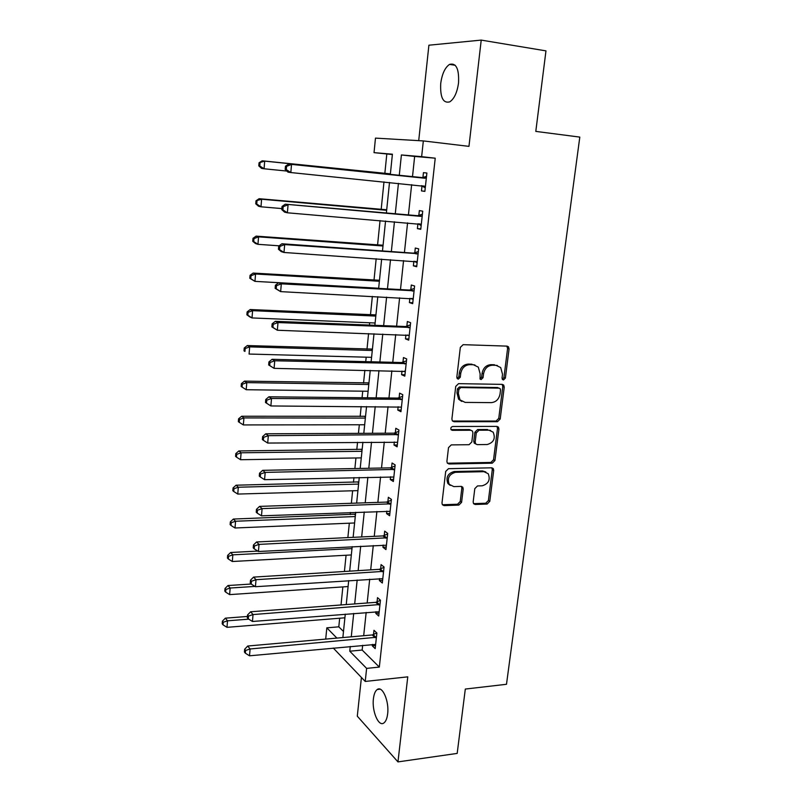 <?xml version="1.0" encoding="UTF-8"?>
<svg xmlns="http://www.w3.org/2000/svg" width="802" height="802" viewBox="0 0 802 802"><rect width="100%" height="100%" fill="white"/><g stroke="black" fill="none" stroke-linecap="round" stroke-linejoin="round"><path stroke-width="1.2" d="M503.476 379.958L505.38 378.083L509.07 348.96L508.458 346.795L507.024 346.123L463.155 344.67L460.328 347.396L456.829 377.151L457.2 378.574L458.333 379.135L460.288 377.221L460.749 373.391C461.872 367.988 464.859 365.08 469.701 364.659L473.38 364.75L478.323 367.136L480.127 373.792L480.047 379.025L481.12 379.546L483.055 377.652L483.526 373.862C484.649 368.519 487.596 365.642 492.348 365.221L495.957 365.311L500.689 367.547L502.523 374.263L502.052 378.013L502.443 379.466L503.476 379.958M502.343 379.346L503.927 377.501L507.596 348.449L506.814 346.123M457.16 378.534L458.904 376.629L459.356 372.81L460.749 373.391M479.977 378.945L481.631 377.07L482.092 373.291L483.526 373.862M387.647 713.85C389.331 701.229 382.384 685.329 377.231 689.519C375.256 690.963 373.983 694.051 373.421 698.753C371.767 711.083 378.534 727.143 383.847 722.983C385.802 721.559 387.065 718.512 387.647 713.85M458.543 82.897C459.175 68.802 456.168 62.636 449.531 64.401C444.97 67.569 442.032 73.934 440.719 83.508C440.087 97.463 443.105 103.578 449.782 101.854C454.253 98.796 457.18 92.471 458.543 82.897M473.16 501.942L473.561 503.686L475.205 504.488L487.115 504.057L489.781 501.36L493.701 470.403L493.26 468.568L491.676 467.817L448.468 468.689L445.701 471.436L441.982 503.034L442.363 504.749L444.107 505.611L458.854 505.08L461.581 502.353L463.205 488.979L462.794 487.215L461.12 486.393L453.812 486.603L449.24 484.348C447.015 478.182 449.11 474.162 455.516 472.298L483.947 471.676L488.217 473.711C490.563 479.807 488.558 483.837 482.182 485.801L477.501 485.932L474.804 488.649L473.16 501.942M362.664 645.299L362.163 650.041L379.326 667.084L366.624 668.387L365.231 681.439L333.261 648.036M392.368 154.545L374.033 152.641L375.476 138.114L423.336 140.921L468.959 146.365L481.22 40.1L545.972 50.877L535.796 131.398L579.806 137.102L506.493 684.286L465.31 689.058L457.18 753.409L397.962 761.9L407.767 676.848L365.231 681.439M423.336 140.921L421.641 156.661L401.401 154.956L399.256 175.538M379.326 667.084L435.225 158.195L421.641 156.661M497.491 421.702L500.197 419.015L504.237 387.135L503.686 385.07L502.202 384.369L458.533 383.657L455.736 386.394L451.897 418.965L452.368 420.89L454.032 421.712L497.491 421.702L496.067 421.04L498.764 418.363L502.784 386.534L502.132 384.369M498.934 429.08L494.954 460.498L492.268 463.185L449.03 463.977L447.326 463.135L446.904 461.32L448.508 447.636L451.285 444.889L469.06 444.709L471.807 441.992L472.909 432.95L472.428 431.035L470.824 430.253L452.278 430.323L451.105 429.742C450.453 428.078 450.995 426.995 452.729 426.504L496.899 426.403L498.433 427.135L498.934 429.08L497.501 428.398L493.541 459.757L494.954 460.498M361.421 677.469L357.291 716.176L397.962 761.9M481.22 40.1L428.9 45.203L418.714 140.651M435.225 158.195L414.644 156.44L412.469 176.911M411.637 184.671L408.418 214.956M407.576 222.876L404.429 252.51M403.566 260.59L400.489 289.572M399.607 297.823L396.599 326.173M395.707 334.574L392.759 362.314M391.847 370.855L388.96 397.993M388.038 406.684L385.211 433.23M384.278 442.052L381.511 468.027M380.559 476.989L377.862 502.393M376.9 511.486L374.253 536.337M373.271 545.561L370.684 569.861M369.692 579.214L367.166 602.994M366.163 612.457L363.687 635.715M422.002 185.974L421.471 190.916L424.88 191.397L426.885 173.021L423.446 172.651L422.915 177.613M421.17 225.593L417.932 223.748L417.391 228.62L420.759 229.312L422.734 211.177L419.346 210.585L418.814 215.487M413.862 261.292L413.371 265.843L416.699 266.735L418.644 248.831L415.296 248.039L414.774 252.871M409.852 298.354L409.401 302.585L412.679 303.677L414.604 286.003L411.296 285.011L410.784 289.783M405.902 334.945L405.481 338.865L408.719 340.148L410.614 322.695L407.356 321.512L406.845 326.224M401.992 371.075L401.601 374.694L404.799 376.158L406.674 358.935L403.456 357.552L402.955 362.213M398.143 406.744L397.782 410.073L400.94 411.717L402.784 394.704L399.607 393.14L399.115 397.742M394.333 441.972L394.003 445.01L397.12 446.834L398.945 430.032L395.807 428.288L395.316 432.829M390.574 476.759L390.273 479.516L393.351 481.511L395.155 464.919L392.058 463.005L391.577 467.486M386.855 511.115L386.584 513.591L389.622 515.756L391.406 499.375L388.348 497.29L387.867 501.721M383.186 545.049L382.945 547.255L385.952 549.591L387.707 533.4L384.689 531.155L384.218 535.525M379.567 578.563L379.356 580.518L382.313 583.004L384.058 567.014L381.07 564.608L380.609 568.929M375.988 611.685L375.797 613.37L378.724 616.016L380.449 600.227L377.501 597.65L377.04 601.921M372.449 644.397L372.288 645.841L375.186 648.638L376.88 633.029L373.973 630.302L373.511 634.522M386.805 154.064L384.83 173.533M383.978 181.894L381.171 209.522M380.058 220.57L377.562 245.071M376.178 258.735L374.003 280.189M372.359 296.399L370.474 314.885M369.672 322.775L369.441 325.091M368.579 333.582L366.995 349.161M366.183 357.191L365.732 361.642M364.85 370.283L363.557 383.035M362.735 391.186L362.063 397.722M361.171 406.514L360.158 416.499M359.316 424.779L358.444 433.361M357.542 442.283L356.8 449.571M355.948 457.972L354.875 468.538M353.953 477.601L353.481 482.263M352.619 490.774L351.346 503.285M350.414 512.478L350.203 514.573M349.331 523.195L347.868 537.601M346.073 555.245L344.419 571.485M342.855 586.914L341.02 604.959M339.677 618.222L338.805 626.823L343.487 631.475M325.702 639.094L326.825 627.836L336.9 638.101M338.805 626.823L326.825 627.836M350.263 646.452L349.772 651.214L366.624 668.387M398.444 183.347L395.276 213.803M394.444 221.773L391.346 251.577M390.504 259.708L387.466 288.85M386.604 297.141L383.637 325.652M382.765 334.103L379.857 361.993M378.965 370.584L376.128 397.862M375.216 406.604L372.439 433.291M371.516 442.163L368.8 468.268M367.867 477.28L365.211 502.814M364.258 511.967L361.662 536.939M360.689 546.212L358.153 570.643M357.171 580.036L354.685 603.926M353.702 613.45L351.266 636.818M390.313 174.615L392.409 154.195L374.033 152.641M342.865 637.57L345.271 614.121M346.243 604.568L348.7 580.588M349.672 571.164L352.178 546.653M353.131 537.35L355.707 512.288M356.649 503.105L359.266 477.481M360.198 468.438L362.885 442.243M363.797 433.331L366.544 406.544M367.436 397.782L370.243 370.394M371.125 361.772L374.003 333.782M374.865 325.301L377.802 296.69M378.654 288.359L381.652 259.106M382.484 250.936L385.551 221.031M386.374 213.031L389.511 182.445M414.644 156.44L401.401 154.956M362.163 650.041L349.772 651.214M421.471 190.916L424.9 191.257M417.391 228.62L420.809 228.901M413.371 265.843L416.769 266.063M409.401 302.585L412.779 302.755M405.481 338.865L408.84 338.985M401.601 374.694L404.95 374.755M397.782 410.073L401.11 410.083M394.003 445.01L397.321 444.97M390.273 479.516L393.571 479.436M386.584 513.591L389.872 513.47M382.945 547.255L386.223 547.084M379.356 580.518L382.614 580.297M375.797 613.37L379.045 613.119M372.288 645.841L375.516 645.54M497.36 365.491L495.957 365.311M482.092 373.291C483.225 367.958 486.162 365.08 490.904 364.669L494.513 364.76M474.934 364.97L473.38 364.75M459.356 372.81C460.478 367.426 463.456 364.519 468.288 364.098L471.967 364.198M452.488 421.03L496.067 421.04M500.528 390.073L500.147 388.639L499.105 388.148L460.789 387.587L458.834 389.501L458.363 393.511L459.987 399.867L465.17 402.403L491.315 402.624C496.007 402.143 498.914 399.266 500.037 394.013L500.528 390.073M498.603 387.937L499.105 388.148M461.782 401.451L458.614 399.236L456.98 392.89L457.451 388.89L459.406 386.975L497.661 387.546M447.376 463.195L490.854 462.443L493.541 459.757M470.964 430.263L469.431 429.571L451.025 429.631M487.215 444.529C493.731 442.554 495.716 438.433 493.16 432.168L489.009 430.183L479.015 430.223L476.278 432.93L475.175 441.962L475.636 443.857L477.25 444.629L487.215 444.529M490.593 430.413L489.009 430.183M475.686 443.917L474.253 443.135L473.781 441.26L474.884 432.248L477.621 429.541L487.596 429.501M497.501 428.398L496.959 426.403M485.852 471.967L482.553 470.914L483.947 471.676M450.223 485.4L447.907 483.546C445.681 477.39 447.767 473.38 454.173 471.526L482.553 470.914M442.363 504.739L457.511 504.237L460.228 501.521L461.842 488.177L461.431 486.413L462.794 487.215M473.531 503.646L485.721 503.235L488.388 500.548L492.288 469.651L491.857 467.817L493.26 468.568M390.394 173.854L262.164 160.801L264.69 161.112L264.069 168.771L286.875 171.067M389.311 173.994L264.69 161.112L259.036 162.806L258.795 165.864L259.788 165.994L260.038 162.936M259.788 165.994L264.069 168.771L261.552 168.42L258.795 165.864M259.036 162.806L262.164 160.801M424.96 178.255L288.69 164.089L426.333 178.014M286.575 166.365L291.517 164.44L290.825 172.55L288.008 172.149L285.181 169.453L286.304 169.613L286.575 166.365L285.452 166.215L285.181 169.453M425.421 186.425L290.825 172.55L286.304 169.613M421.541 177.854L426.514 176.38M425.26 187.899L421.411 185.643M288.69 164.089L285.452 166.215M386.704 209.763L259.116 198.706L261.602 199.227L260.991 206.796L281.873 208.58M386.654 210.294L261.602 199.227L255.998 200.801L255.758 203.818L256.74 204.039L256.991 201.011M256.74 204.039L260.991 206.796L258.515 206.224L255.758 203.818M255.998 200.801L259.116 198.706M383.075 245.232L256.109 236.129L258.565 236.851L257.953 244.319L279.106 245.813M382.995 245.993L258.565 236.851L253.973 238.605L253.001 238.314L252.76 241.292L253.733 241.592L253.973 238.605M253.733 241.592L257.953 244.319L255.507 243.557L252.76 241.292M253.001 238.314L256.109 236.129M379.486 280.269L253.141 273.071L255.557 273.993L254.966 281.372L378.664 288.249M379.386 281.251L255.557 273.993L251.006 275.718L250.044 275.337L249.813 278.284L250.765 278.665L251.006 275.718M250.765 278.665L254.966 281.372L249.813 278.284M250.044 275.337L253.141 273.071M420.829 216.36L285.281 204.199L422.203 216.099M283.166 206.675L288.068 204.781L287.387 212.791L284.61 212.159L281.783 209.623L282.895 209.873L283.166 206.675L282.053 206.435L281.783 209.623M421.301 224.41L287.387 212.791L282.895 209.873M417.451 215.738L422.403 214.224M285.281 204.199L282.053 206.435M416.749 253.973L413.411 253.151L281.923 243.768L284.67 244.58L418.113 253.693M279.798 246.435L284.67 244.58L283.988 252.47L281.251 251.617L278.444 249.252L279.527 249.592L279.798 246.435L278.705 246.104L278.444 249.252M417.22 261.893L283.988 252.47L279.527 249.592M413.411 253.151L418.343 251.577M417.12 262.795L414.454 261.332M281.923 243.768L278.705 246.104M412.719 291.096L409.431 290.073L278.605 282.805L281.312 283.838L414.083 290.805M276.479 285.652L281.312 283.838L280.65 291.627L275.136 288.339L276.209 288.76L276.479 285.652L275.397 285.231L275.136 288.339M413.2 298.895L280.65 291.627L276.209 288.76M409.431 290.073L414.333 288.449M413.13 299.527L411.025 298.414M278.605 282.805L275.397 285.231M375.938 314.885L250.204 309.542L252.59 310.665L252.008 317.943L375.105 322.995M375.817 316.078L252.59 310.665L248.069 312.349L247.126 311.898L246.886 314.805L247.838 315.266L248.069 312.349M247.838 315.266L252.008 317.943L249.622 316.79L246.886 314.805M247.126 311.898L250.204 309.542M408.749 327.747L405.501 326.534L275.327 321.311L278.003 322.564L410.093 327.437M273.201 324.339L278.003 322.564L277.342 330.244L271.878 326.905L272.941 327.416L273.201 324.339L272.139 323.838L271.878 326.905M409.231 335.426L277.342 330.244L272.941 327.416M405.501 326.534L410.373 324.86M409.19 335.797L407.637 335.005M275.327 321.311L272.139 323.838M372.429 349.091L247.307 345.562L249.663 346.875L249.081 354.053L371.587 357.331M372.288 350.494L249.663 346.875L245.171 348.529L244.239 347.998L244.008 350.865L244.941 351.406L245.171 348.529M244.941 351.406L244.008 350.865M244.239 347.998L247.307 345.562M404.82 363.938L401.612 362.534L272.099 359.306L274.735 360.77L406.163 363.607M269.973 362.514L274.735 360.77L274.083 368.349L268.67 364.95L269.713 365.552L269.973 362.514L268.921 361.923L268.67 364.95M405.311 371.496L274.083 368.349L269.713 365.552M401.612 362.534L406.474 360.81M405.291 371.607L404.328 371.146M272.099 359.306L268.921 361.923M368.97 382.885L244.45 381.13L246.775 382.624L246.204 389.722L368.108 391.256M368.8 384.499L246.775 382.624L242.314 384.248L241.392 383.647L241.161 386.474L242.084 387.085L242.314 384.248M246.204 389.722L242.084 387.085M241.392 383.647L244.45 381.13M400.94 399.667L397.782 398.083L268.911 396.81L271.517 398.474L402.283 399.326M266.775 400.178L265.753 399.506L265.492 402.494L266.525 403.175L266.775 400.178L271.517 398.474L270.875 405.952L401.431 407.115M397.782 398.083L402.614 396.308M268.911 396.81L265.753 399.506M266.525 403.175L270.875 405.952M365.542 416.278L241.623 416.258L243.918 417.922L243.357 424.93L364.669 424.769M365.361 418.093L243.918 417.922L239.487 419.516L238.575 418.844L238.354 421.641L239.257 422.323L239.487 419.516M243.357 424.93L239.257 422.323M238.575 418.844L241.623 416.258M397.12 434.945L393.993 433.18L265.763 433.812L268.329 435.676L398.444 434.594M263.637 437.351L262.615 436.599L262.364 439.546L263.387 440.308L263.637 437.351L268.329 435.676L267.698 443.055L397.612 442.283M393.993 433.18L398.794 431.366M265.763 433.812L262.615 436.599M263.387 440.308L267.698 443.055M362.163 449.28L238.836 450.945L241.101 452.789L240.54 459.716L361.281 457.892M361.953 451.295L241.101 452.789L236.7 454.353L235.798 453.611L235.577 456.378L236.47 457.13L236.7 454.353M240.54 459.716L236.47 457.13M235.798 453.611L238.836 450.945M393.341 469.792L390.253 467.857L262.665 470.333L265.191 472.398L394.664 469.421M260.53 474.032L259.527 473.21L259.277 476.117L260.279 476.949L260.53 474.032L265.191 472.398L264.57 479.676L393.832 477.02M390.253 467.857L395.035 465.992M262.665 470.333L259.527 473.21M260.279 476.949L264.57 479.676M358.815 481.902L236.079 485.21L238.314 487.225L237.763 494.062L357.923 490.623M358.594 484.107L238.314 487.225L233.943 488.759L233.051 487.947L232.831 490.684L233.723 491.496L233.943 488.759M237.763 494.062L233.723 491.496M233.051 487.947L236.079 485.21M389.602 504.207L386.554 502.092L259.597 506.383L262.094 508.628L390.925 503.826M257.462 510.242L256.47 509.33L256.229 512.207L257.221 513.12L257.462 510.242L262.094 508.628L261.482 515.826L390.103 511.325M386.554 502.092L391.316 500.197M259.597 506.383L256.47 509.33M257.221 513.12L261.482 515.826M355.517 514.142L233.352 519.054L235.567 521.24L235.016 527.997L354.604 522.974M355.266 516.538L235.567 521.24L231.217 522.744L230.344 521.871L230.124 524.568L231.006 525.45L231.217 522.744M235.016 527.997L231.006 525.45M230.344 521.871L233.352 519.054M385.922 538.192L382.905 535.916L256.58 541.972L259.036 544.398L387.226 537.801M254.434 545.972L253.462 544.999L253.221 547.826L254.194 548.819L254.434 545.972L259.036 544.398L258.434 551.495L386.424 545.21M382.905 535.916L387.647 533.972M256.58 541.972L253.462 544.999M254.194 548.819L258.434 551.495M257.803 551.094L230.665 552.498L232.851 554.844L232.309 561.51L351.326 554.954M351.988 548.588L232.851 554.844L228.53 556.317L227.658 555.375L227.447 558.042L228.319 558.984L228.53 556.317M232.309 561.51L228.319 558.984M227.658 555.375L230.665 552.498M382.273 571.776L379.306 569.33L253.592 577.099L256.018 579.706L383.577 571.365M251.447 581.249L250.485 580.207L250.244 583.004L251.216 584.057L251.447 581.249L256.018 579.706L255.427 586.713L382.785 578.683M379.306 569.33L384.018 567.345M253.592 577.099L250.485 580.207M251.216 584.057L255.427 586.713M251.196 584.036L228.009 585.53L230.164 588.026L229.633 594.623L348.088 586.553M254.936 586.412L230.164 588.026L225.873 589.48L225.021 588.478L224.811 591.104L225.663 592.117L225.873 589.48M229.633 594.623L225.663 592.117M225.021 588.478L228.009 585.53M378.674 604.939L375.747 602.342L250.645 611.776L253.041 614.563L379.978 604.518M248.5 616.076L247.547 614.964L247.317 617.72L248.269 618.843L248.5 616.076L253.041 614.563L252.45 621.48L379.196 611.746M375.747 602.342L380.439 600.317M250.645 611.776L247.547 614.964M248.269 618.843L252.45 621.48M247.417 616.467L225.382 618.162L227.517 620.818L226.986 627.334L344.89 617.801M248.76 619.154L227.517 620.818L223.247 622.252L222.405 621.179L222.194 623.776L223.036 624.848L223.247 622.252M226.986 627.334L223.036 624.848M222.405 621.179L225.382 618.162M375.125 637.7L372.228 634.953L247.728 646.021L250.104 648.978L376.419 637.269M245.592 650.462L244.65 649.279L244.42 652.006L245.362 653.199L245.592 650.462L250.104 648.978L249.512 655.805L375.637 644.417M372.228 634.953L376.79 632.938M247.728 646.021L244.65 649.279M245.362 653.199L249.512 655.805M503.927 377.501L505.38 378.083M458.904 376.629L460.288 377.221M481.631 377.07L483.055 377.652M490.904 364.669L492.348 365.221M468.288 364.098L469.701 364.659M507.596 348.449L509.07 348.96M452.669 421.03L454.032 421.712M502.784 386.534L504.237 387.135M498.764 418.363L500.197 419.015M459.406 386.975L460.789 387.587M457.451 388.89L458.834 389.501M456.98 392.89L458.363 393.511M490.854 462.443L492.268 463.185M447.686 463.215L449.03 463.977M469.431 429.571L470.824 430.253M451.085 429.722L452.278 430.323M477.621 429.541L479.015 430.223M474.884 432.248L476.278 432.93M473.781 441.26L475.175 441.962M454.173 471.526L455.516 472.298M461.842 488.177L463.205 488.979M460.228 501.521L461.581 502.353M457.511 504.237L458.854 505.08M442.774 504.769L444.107 505.611M492.288 469.651L493.701 470.403M488.388 500.548L489.781 501.36M485.721 503.235L487.115 504.057M473.832 503.656L475.205 504.488M425.1 186.244L421.682 185.783M425.982 178.144L422.554 177.733M385.632 209.913L386.674 210.104M382.003 245.402L383.035 245.653M378.424 280.449L379.436 280.76M420.98 224.219L419.015 223.838M421.842 216.229L418.464 215.608M416.9 261.713L415.767 261.422M417.762 253.823L414.423 253.001M412.88 298.725L412.128 298.484M413.732 290.936L410.434 289.913M374.875 315.076L375.877 315.457M409.752 327.577L406.494 326.364M371.376 349.291L372.369 349.722M405.822 363.747L402.604 362.344M367.917 383.105L368.89 383.587M401.932 399.466L398.764 397.882M364.499 416.509L365.461 417.05M398.103 434.744L394.975 432.98M361.121 449.521L362.073 450.123M394.323 469.571L391.236 467.636M357.782 482.152L358.725 482.804M390.584 503.977L387.536 501.872M354.484 514.403L355.416 515.105M386.895 537.952L383.877 535.676M383.246 571.515L380.268 569.079M379.647 604.678L376.709 602.081M376.088 637.43L373.181 634.683M377.231 689.519L380.158 689.189M449.531 64.401L455.225 65.283M506.984 346.284L508.458 346.795M502.232 384.489L503.686 385.07M458.614 399.236L459.987 399.867M474.253 443.135L475.636 443.857M496.999 426.463L498.433 427.135M447.907 483.546L449.24 484.348"/></g></svg>
